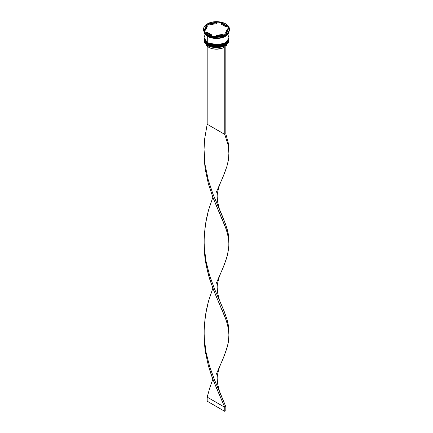 <?xml version="1.0" encoding="UTF-8"?>
<svg xmlns="http://www.w3.org/2000/svg" width="433" height="433" viewBox="0 0 433 433"><rect width="100%" height="100%" fill="white"/><g stroke="black" fill="none" stroke-linecap="round" stroke-linejoin="round"><path stroke-width="0.65" d="M204.067 39.143A12.433 7.177 0 0 0 204.067 39.187A12.433 7.177 0 0 0 207.71 44.263L219.158 46.114L226.291 43.527L228.933 39.105A12.433 7.177 180 0 1 221.258 45.736A12.433 7.177 180 0 1 207.71 44.182L207.71 44.263A12.433 7.177 0 0 0 221.258 45.817A12.433 7.177 0 0 0 228.933 39.187L226.291 43.609L219.158 46.196L207.71 44.263L211.856 45.903L216.5 46.434L221.144 45.903L225.079 44.383M207.71 44.182A12.433 7.177 180 0 1 204.067 39.105L207.71 44.182M207.921 44.383L204.067 38.981M207.77 42.753L207.71 43.046A12.433 7.177 0 0 0 221.258 44.599A12.433 7.177 0 0 0 228.933 37.969L226.291 42.391L219.158 44.978L207.71 43.046L214.844 45.151L225.187 43.105M226.914 41.812L228.196 40.074M225.079 32.686L225.745 33.103M225.869 33.189L226.302 33.514M207.71 42.964L219.158 44.897L226.291 42.31L228.933 37.888A12.433 7.177 180 0 1 221.258 44.518A12.433 7.177 180 0 1 207.71 42.964A12.433 7.177 180 0 1 204.067 37.888L207.71 42.964L204.067 37.969A12.433 7.177 0 0 0 207.71 43.046L207.77 43.181C205.366 41.763 204.132 40.025 204.067 37.969A12.433 7.177 0 0 1 204.067 37.925M228.933 37.969C229.425 44.323 214.882 47.717 207.77 43.181L211.856 44.686L216.5 45.216L221.144 44.686L225.079 43.165M222.995 37.022L210.005 37.022L222.995 37.022M224.678 45.817A12.335 7.123 0 0 0 225.22 45.519A12.335 7.123 0 0 0 225.257 45.503A12.335 7.123 0 0 1 224.678 45.817L220.7 47.181L216.127 47.603L211.607 47.024L207.78 45.519A12.335 7.123 0 0 0 224.678 45.817L224.678 45.817M204.067 39.674A12.433 7.177 180 0 1 204.073 39.43A12.433 7.177 0 0 0 207.71 44.751L207.878 44.458L207.71 44.751A12.433 7.177 180 0 1 204.067 39.674L204.067 40.404A12.433 7.177 0 0 0 207.71 45.481L207.71 45.481A12.433 7.177 0 0 0 221.258 47.035A12.433 7.177 0 0 0 228.933 40.404A12.433 7.177 0 0 0 228.916 40.036A12.433 7.177 180 0 1 225.29 45.481A12.433 7.177 180 0 1 207.71 45.481L207.71 44.751A12.433 7.177 0 0 0 221.452 46.261A12.433 7.177 0 0 0 228.927 39.43A12.433 7.177 180 0 1 228.933 39.674A12.433 7.177 180 0 1 221.258 46.304A12.433 7.177 180 0 1 207.71 44.751L207.71 45.481A12.433 7.177 180 0 1 204.084 40.036M204.067 38.456A12.433 7.177 180 0 1 204.073 38.212A12.433 7.177 0 0 0 207.71 43.533A12.433 7.177 180 0 1 204.067 38.456L204.067 38.862A12.433 7.177 0 0 0 207.71 43.939L207.71 43.533A12.433 7.177 0 0 0 221.452 45.037A12.433 7.177 0 0 0 228.927 38.212A12.433 7.177 180 0 1 228.933 38.456A12.433 7.177 180 0 1 221.258 45.086A12.433 7.177 180 0 1 207.71 43.533L207.71 43.939A12.433 7.177 0 0 0 221.258 45.492A12.433 7.177 0 0 0 228.933 38.862A12.433 7.177 0 0 0 228.927 38.656M207.358 34.965L207.71 35.165A12.433 7.177 0 0 0 225.29 35.165A12.93 7.464 180 0 1 213.637 36.962L214.281 37.108A12.633 7.296 180 0 1 212.202 36.783L212.673 36.816A12.93 7.464 180 0 1 207.358 34.965L207.358 34.391A12.93 7.464 180 0 1 204.149 31.322L204.149 31.89A12.93 7.464 0 0 0 207.358 34.965A12.93 7.464 0 0 0 212.673 36.816L212.673 36.248L204.149 31.322L205.426 32.973L207.358 34.391L212.673 36.248A12.93 7.464 180 0 1 207.358 34.391L207.358 34.965A12.93 7.464 180 0 1 204.149 31.89L204.149 31.322L212.673 36.248L212.673 36.816L212.202 36.783A12.633 7.296 0 0 0 214.281 37.108L213.637 36.962A12.93 7.464 0 0 0 225.284 35.16A12.433 7.177 0 0 0 225.36 35.127A12.433 7.177 180 0 1 207.71 35.165L207.71 35.977A12.433 7.177 0 0 0 220.348 37.725A12.433 7.177 0 0 0 228.781 32.02L227.985 33.65L225.29 35.977L221.258 37.536L218.925 37.942L216.5 38.082L211.742 37.536L207.71 35.977L207.358 34.965L207.71 35.165M224.64 35.506L225.284 35.16L225.284 34.591L213.637 36.394L219.845 36.323L225.284 34.591A12.93 7.464 180 0 1 213.637 36.394L213.637 36.962L213.637 36.394L225.284 34.591L225.284 35.16L224.64 35.506A12.633 7.296 0 0 0 225.988 34.743A12.633 7.296 180 0 1 225.431 35.084A12.633 7.296 180 0 1 224.64 35.506M229.42 29.401A12.93 7.464 180 0 1 225.988 34.754A12.93 7.464 0 0 0 229.43 29.682L229.43 29.114A12.93 7.464 180 0 1 225.988 34.185L227.823 32.724L228.992 31.046L229.43 29.26L229.111 27.463L225.988 34.185L229.111 27.463A12.93 7.464 180 0 1 229.43 29.114M228.38 27.447A12.633 7.296 180 0 1 228.77 28.194A12.633 7.296 0 0 0 228.38 27.447L226.194 26.18L226.194 26.992L221.577 24.329L221.577 23.517A10.944 6.316 180 0 1 224.234 24.649A10.944 6.316 180 0 1 226.194 26.18L222.984 24.026L221.577 23.517L226.194 26.18L226.194 26.992L221.577 24.329L221.577 23.517L220.327 22.554L220.327 21.98L228.851 26.906L226.681 24.513L224.473 23.236L220.327 21.98A12.93 7.464 180 0 1 228.851 26.906L228.851 27.474L228.38 27.447L220.798 23.068L220.327 21.98L228.851 26.906L228.851 27.474L228.38 27.447M228.905 31.788A12.433 7.177 180 0 1 220.868 38.028A12.433 7.177 180 0 1 207.71 36.383L207.71 42.721A12.433 7.177 0 0 0 221.258 44.274A12.433 7.177 0 0 0 228.933 37.644L227.985 34.894M207.916 36.096L207.743 36.361L204.16 31.918L205.058 34.045L206.205 35.279L207.743 36.361L207.916 36.096M208.836 47.349L208.836 46.066L208.836 47.349A10.841 6.262 0 0 0 223.623 47.641L223.623 46.299L223.623 47.641L221.972 48.328L216.127 49.178L212.181 48.664L208.836 47.349A10.841 6.262 0 0 1 205.859 44.117L206.557 45.416L208.836 47.349M222.351 35.046L222.351 34.451A10.944 6.316 180 0 1 216.051 35.425L216.051 36.02L216.051 35.425L219.331 35.219L222.351 34.451L216.051 35.425L222.351 34.451L222.351 35.046M211.423 35.522L211.423 34.71A10.944 6.316 180 0 1 206.806 32.047L206.806 32.859L206.806 32.047L208.766 33.579L211.423 34.71L206.806 32.047L211.423 34.71L211.423 35.522M205.556 29.114L205.556 29.926A10.944 6.316 0 0 0 205.567 30.186L205.567 29.374A10.944 6.316 180 0 1 205.556 29.114A10.944 6.316 180 0 1 207.255 25.736L207.255 26.548L205.556 29.909M210.649 24.589L210.649 23.777A10.944 6.316 180 0 1 216.949 22.803L216.949 23.615L210.649 24.589L210.649 23.777L216.949 22.803L212.105 23.328L210.649 23.777L216.949 22.803L216.949 23.615L210.649 24.589M205.567 29.374L207.255 25.736L205.929 27.479L205.567 29.374L207.255 25.736L207.255 26.548L205.567 30.186L205.567 29.374M203.57 29.114L203.57 29.682A12.93 7.464 0 0 0 203.889 31.338L207.012 24.042L205.177 25.509L204.008 27.182L203.57 28.973L203.889 30.77A12.93 7.464 180 0 1 203.57 29.114A12.93 7.464 180 0 1 207.012 24.042L206.839 25.228A12.633 7.296 180 0 1 208.36 24.351L207.716 24.205L207.716 23.636L219.363 21.834L213.155 21.904L207.716 23.636A12.93 7.464 180 0 1 219.363 21.834L219.363 22.402L218.719 22.749A12.633 7.296 180 0 1 220.798 23.068A12.633 7.296 0 0 0 218.719 22.749L216.949 23.019L218.719 22.749L219.363 22.402L219.363 21.834L207.716 23.636L207.716 24.205L208.36 24.351A12.633 7.296 0 0 0 206.839 25.228L204.062 31.208L203.889 30.77L207.012 24.042L206.839 25.228L203.889 31.338A12.93 7.464 180 0 1 203.58 29.401M228.841 31.918L225.663 36.118L218.605 38.353L207.743 36.361L209.621 37.254L214.086 38.32L218.914 38.32L221.241 37.915L223.379 37.254L226.795 35.279L227.942 34.045L228.841 31.918M204.084 31.268A12.433 7.177 0 0 0 204.149 31.723L204.084 31.268M204.219 32.02A12.433 7.177 0 0 0 207.71 35.977L205.015 33.65L204.219 32.02M205.015 34.894L204.067 37.644L204.306 39.04L206.162 41.633L209.594 43.614L211.742 44.274L214.075 44.686L218.925 44.686L223.406 43.614L225.29 42.721L227.985 40.388L228.933 37.644L228.933 31.306L227.985 34.055L225.29 36.383L221.258 37.942L216.5 38.488L211.742 37.942L207.71 36.383L205.015 34.055L204.067 31.219A12.433 7.177 180 0 0 204.067 31.306L204.067 37.644A12.433 7.177 0 0 0 207.71 42.721L207.71 36.383A12.433 7.177 180 0 1 204.067 31.306M204.067 38.862L205.015 41.606L207.71 43.939L211.742 45.492L216.5 46.039L221.258 45.492L225.29 43.939L227.985 41.606L228.694 40.264L228.933 38.456M210.649 23.994L208.36 24.351L210.649 23.994M227.433 29.666L227.071 31.56L225.745 33.309A10.944 6.316 0 0 0 227.444 29.926L227.444 29.114A10.944 6.316 180 0 1 225.745 32.497L225.745 33.309L225.745 32.497L227.071 30.748L227.433 28.854A10.944 6.316 180 0 1 227.444 29.114M227.433 28.854L225.745 32.497L227.433 28.854M227.217 43.879L225.82 46.12A10.841 6.262 0 0 0 227.141 44.117M220.305 211.336L219.358 208.987L217.523 201.513L217.247 197.237C216.911 195.191 217.664 191.132 219.515 185.064L224.548 173.14L226.903 166.402L228.413 159.988L228.954 153.742L227.888 144.33L224.765 134.392L227.888 144.33L228.943 152.508L228.413 143.523L225.82 133.786L225.82 45.254L225.82 133.786L224.765 134.392L224.765 45.866L225.82 45.254L224.765 45.866L224.765 134.392L207.18 124.244L207.18 46.12L207.18 124.244L204.587 139.312L204.046 149.607L205.112 165.005L208.235 179.879L212.852 193.778L225.82 224.749L228.413 234.486L228.916 242.718M220.305 393.267L225.82 406.679L225.82 410.738L224.765 411.35L207.18 401.196L207.18 397.137L209.886 387.546L212.852 379.167L209.886 387.546L207.18 397.137L224.765 407.291L213.128 379.887L208.452 366.047L205.231 351.217L204.192 340.993L204.057 333.686L204.192 340.993L205.231 351.217L208.452 366.047L211.456 375.406L216.641 388.428L224.765 407.291L225.82 406.679L214.584 380.071L209.648 366.567L205.946 351.975L204.511 341.832L204.046 331.537L205.231 316.15L208.452 301.319L212.852 288.205L208.452 301.319L206.097 311.121L204.192 326.379L204.149 336.695L205.946 351.975L209.648 366.567L214.584 380.071L220.305 393.267L219.358 390.918L217.523 383.443L217.247 379.167C216.911 377.121 217.664 373.062 219.515 366.995L224.548 355.071L227.769 345.096L228.954 335.667L228.489 329.432L227.054 323.029L224.765 316.323L214.871 293.265L209.886 279.826L206.097 265.283L204.192 250.025L204.057 242.718L204.192 250.025L205.231 260.255L208.452 275.085L213.128 288.925L226.004 319.727L227.888 326.26L228.943 334.438L228.413 325.454L226.903 319.034L223.114 308.767L214.584 289.109L209.648 275.599L205.946 261.012L204.511 250.869L204.046 240.569L205.231 225.187L208.452 210.357L212.852 197.237L208.452 210.357L206.097 220.153L204.192 235.411L204.149 245.727L205.946 261.012L209.648 275.599L214.584 289.109L220.305 302.304L219.358 299.955L217.523 292.475L217.247 288.205C216.911 286.153 217.664 282.094 219.515 276.032L224.548 264.108L227.769 254.128L228.954 244.705L228.489 238.464L227.054 232.066L224.765 225.36L213.128 197.957L208.452 184.117L205.231 169.287L204.192 159.063L204.057 151.756L204.192 159.063L205.231 169.287L208.452 184.117L213.128 197.957L226.004 228.759L227.888 235.298L228.851 241.592L228.808 247.817L226.903 257.37L223.114 267.637L216.04 283.821M228.943 243.476L228.413 234.486L226.903 228.072L223.114 217.804L212.852 193.778L208.235 179.879L205.112 165.005L204.046 149.607L204.587 139.312L207.18 124.244L224.765 134.392L225.82 133.786L228.413 143.523L228.916 151.756M228.943 152.508L228.413 159.988L226.903 166.402L223.114 176.669L216.04 192.858M228.943 334.438L228.413 341.918L226.903 348.332L223.114 358.6L216.04 374.783M220.305 302.304L224.548 312.296L226.903 319.034L228.413 325.454L228.916 333.686M225.82 410.738L225.82 406.679L224.765 407.291L224.765 411.35L224.765 407.291L207.18 397.137L207.18 401.196L224.765 411.35L225.82 410.738M228.933 39.187C229.425 45.541 214.882 48.934 207.77 44.399C205.366 42.981 204.132 41.243 204.067 39.187M228.933 39.674L228.933 40.404M204.078 150.787L204.078 152.725"/></g></svg>
